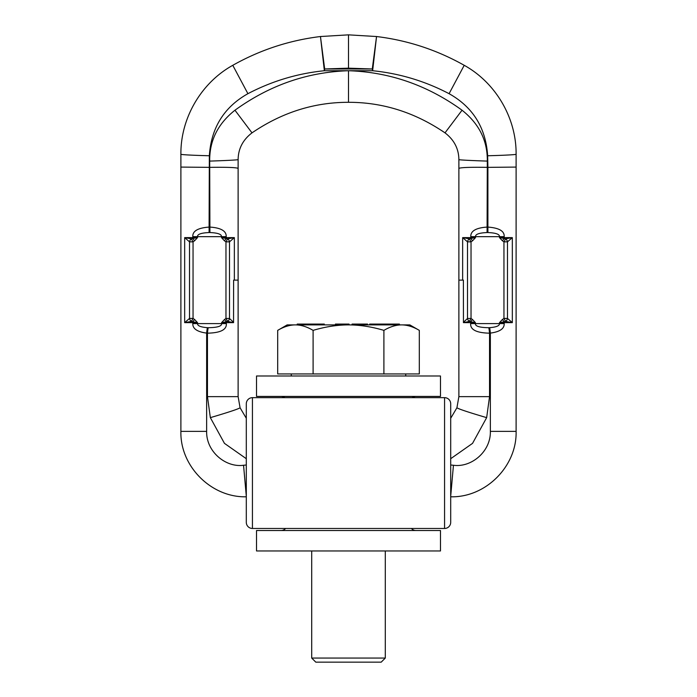 <?xml version="1.0" encoding="UTF-8"?>
<svg xmlns="http://www.w3.org/2000/svg" width="697" height="697" viewBox="0 0 697 697"><rect width="100%" height="100%" fill="white"/><g stroke="black" fill="none" stroke-linecap="round" stroke-linejoin="round"><path stroke-width="1.05" d="M246.302 522.341A6.134 6.134 -0 0 0 252.436 528.474A6.134 6.134 0 0 1 246.302 522.341L246.302 403.79A6.134 6.134 0 0 1 252.436 397.656A6.134 6.134 0 0 0 246.302 403.79A6.134 6.134 90 0 1 252.436 397.656L444.564 397.656L444.564 528.474A6.134 6.134 0 0 0 450.698 522.341L450.698 403.79A6.134 6.134 180 0 0 444.564 397.656A6.134 6.134 0 0 1 450.698 403.79A6.134 6.134 0 0 0 444.564 397.656A6.134 6.134 180 0 1 450.698 403.79M252.436 397.656L252.436 528.474L444.564 528.474M372.329 68.977L372.634 70.728C399.486 73.429 424.97 81.079 449.086 93.686L464.219 65.309C436.897 49.931 407.675 40.33 376.546 36.532L372.276 68.986L348.5 68.167L324.671 68.977L320.454 36.532C289.325 40.33 260.103 49.931 232.781 65.309C260.103 49.931 289.325 40.33 320.454 36.532L348.5 34.85L348.5 68.167L348.5 34.85L376.546 36.532C407.675 40.33 436.897 49.931 464.219 65.309C495.837 82.804 516.442 118.124 516.111 154.264L516.111 431.382C517.008 466.337 485.652 497.693 450.698 496.795M449.086 93.686C472.941 107.077 485.792 127.769 487.656 155.753A28.446 0.81 178.6 0 0 516.111 154.264L516.111 431.382L490.357 431.382C490.871 451.621 471.277 467.792 453.451 465.256L450.698 465.004M348.5 34.85L376.546 36.532L372.634 70.728L348.5 70.728L348.5 102.302C314.112 102.267 281.945 112.452 252 132.866C281.945 112.452 314.112 102.267 348.5 102.302C382.888 102.267 415.055 112.452 445 132.866L462.041 110.222C427.505 85.243 389.658 72.079 348.5 70.728L324.366 70.728C297.514 73.429 272.03 81.079 247.914 93.686C224.059 107.077 211.208 127.769 209.344 155.753L209.1 227.083L209.919 227.083C221.045 227.849 226.473 231.047 226.211 236.658L226.211 237.616L221.489 237.616L226.359 238.505L224.382 240.726L221.489 237.616L221.489 236.658L226.211 236.658M348.5 99.453L348.5 80.268M246.302 418.287L240.082 407.78L238.121 396.637L238.121 159.613C238.252 148.749 242.878 139.836 252 132.866L234.959 110.222C269.495 85.243 307.342 72.079 348.5 70.728M450.698 418.287L456.918 407.78L458.879 396.637L458.879 168.404C460.534 167.472 469.935 167.123 487.081 167.358L487.9 167.358L487.9 227.083L487.081 227.083C475.955 227.849 470.527 231.047 470.789 236.658L470.789 237.616L475.511 237.616L470.641 238.505L472.618 240.726L475.511 237.616L475.511 236.658L470.789 236.658M463.453 322.641L470.649 322.641A1.638 0.95 -90 0 0 470.492 321.744L472.479 319.496L475.415 322.641L470.649 322.641L470.649 323.6C470.196 329.707 476.495 332.896 489.538 333.175A8.172 0.706 84.4 0 0 488.832 327.703C479.562 327.581 475.093 326.213 475.415 323.6L475.415 322.641L469.308 321.448L463.453 322.641L463.392 280.124L458.879 280.124L458.879 159.613A28.42 0.584 1.8 0 0 487.308 161.094C487.595 140.759 479.179 123.805 462.041 110.222M324.671 68.977L324.366 70.728L320.463 36.532L321.134 36.444M233.547 322.641L226.351 322.641L226.351 323.6C226.804 329.707 220.505 332.896 207.462 333.175A8.172 0.706 95.6 0 1 208.168 327.703C217.438 327.581 221.907 326.213 221.585 323.6L221.585 322.641L226.351 322.641A1.638 0.95 -90 0 1 226.508 321.744L224.521 319.496L221.585 322.641L227.692 321.448L233.547 322.641L233.608 280.124L238.121 280.124L238.121 168.404C236.466 167.472 227.065 167.123 209.919 167.358L180.889 167.088L180.889 431.382C179.992 466.337 211.348 497.693 246.302 496.795M238.121 168.404L238.121 159.613A28.42 0.584 178.2 0 1 209.692 161.094C209.405 140.759 217.821 123.805 234.959 110.222M246.302 458.704L224.451 443.362L210.346 417.642L207.462 396.637L207.462 333.175L206.643 333.096C197.19 331.85 192.572 328.679 192.808 323.6L192.808 322.641L197.53 322.641L192.66 321.753L194.637 319.531L197.53 322.641L197.53 323.6L192.808 323.6M247.914 93.686L232.781 65.309C201.163 82.804 180.558 118.124 180.889 154.264L180.889 431.382L206.643 431.382C206.129 451.621 225.723 467.792 243.549 465.256L246.302 465.004M209.344 155.753A28.446 0.81 1.4 0 1 180.889 154.264L180.889 167.088M192.808 236.658L197.53 236.658L197.53 237.616L194.637 240.726L192.66 238.505L191.353 238.818A4.086 3.354 124.2 0 0 189.514 241.842L184.67 237.616L197.53 237.616L192.66 238.505A1.638 0.941 90 0 0 192.808 237.616L192.808 236.658C192.442 231.099 197.87 227.91 209.1 227.083L209.1 232.554L209.919 232.554C217.821 232.885 221.672 234.253 221.489 236.658L197.53 236.658C197.268 234.279 201.128 232.903 209.1 232.554M194.637 240.726L193.052 241.842L191.353 238.818L184.67 237.616L184.67 322.641L189.514 318.416L189.514 241.842L193.052 241.842L193.052 318.416L189.514 318.416A4.086 3.354 -124.2 0 0 191.353 321.43L192.66 321.753A1.638 0.941 -90 0 1 192.808 322.641L184.67 322.641L191.353 321.43L193.052 318.416L194.637 319.531M234.358 280.124L234.349 237.616L227.666 238.818L225.967 241.842L224.382 240.726M224.521 319.496L225.967 318.468L225.967 241.842L229.505 241.842L234.349 237.616L226.211 237.616A1.638 0.941 90 0 0 226.359 238.505L227.666 238.818A4.086 3.354 55.8 0 1 229.505 241.842L229.505 318.468L233.608 322.38M229.505 318.468L225.967 318.468L227.692 321.448A4.086 3.346 -55.2 0 0 229.505 318.468M208.168 327.703L207.357 327.668C200.64 327.137 197.364 325.778 197.53 323.6L226.351 323.6C226.804 329.707 220.505 332.896 207.462 333.175M210.346 417.642C228.398 412.319 238.313 409.026 240.082 407.78C238.313 409.026 228.398 412.319 210.346 417.642L207.462 396.637L238.121 396.637M246.302 496.203L243.549 465.256M207.357 327.668A8.172 0.706 95.6 0 0 206.643 333.096L206.643 431.382M516.111 167.088L487.9 167.358L487.656 155.753M488.832 327.703L489.642 327.668A8.172 0.706 84.4 0 1 490.357 333.096C499.81 331.85 504.428 328.679 504.192 323.6L504.192 322.641L499.47 322.641L504.34 321.753L502.363 319.531L499.47 322.641L499.47 323.6L504.192 323.6M504.192 236.658L499.47 236.658L499.47 237.616L502.363 240.726L504.34 238.505L499.47 237.616L504.192 237.616L504.192 236.658C504.558 231.099 499.13 227.91 487.9 227.083L487.9 232.554L487.081 232.554C479.179 232.885 475.328 234.253 475.511 236.658L499.47 236.658C499.732 234.279 495.872 232.903 487.9 232.554M502.363 240.726L503.948 241.842L505.647 238.818A4.086 3.354 55.8 0 1 507.486 241.842L512.33 237.616L504.192 237.616A1.638 0.941 90 0 0 504.34 238.505L505.647 238.818L512.33 237.616L512.33 322.641L507.486 318.416A4.086 3.354 -55.8 0 1 505.647 321.43L504.34 321.753A1.638 0.941 -90 0 0 504.192 322.641L512.33 322.641L505.647 321.43L503.948 318.416L502.363 319.531M462.642 280.124L462.651 237.616L469.334 238.818L471.033 241.842L472.618 240.726M472.479 319.496L471.033 318.468L471.033 241.842L467.495 241.842L462.651 237.616L470.789 237.616A1.638 0.941 90 0 1 470.641 238.505L469.334 238.818A4.086 3.354 124.2 0 0 467.495 241.842L467.495 318.468L463.392 322.38M489.642 327.668C496.36 327.137 499.636 325.778 499.47 323.6L470.649 323.6C470.196 329.707 476.495 332.896 489.538 333.175L490.357 333.096L490.357 431.382M450.698 458.704L472.549 443.362L486.654 417.642L489.538 396.637L489.538 333.175M450.698 496.203L453.451 465.256M486.654 417.642C468.602 412.319 458.687 409.026 456.918 407.78C458.687 409.026 468.602 412.319 486.654 417.642L489.538 396.637L458.879 396.637M469.308 321.448L471.033 318.468L467.495 318.468A4.086 3.346 -124.8 0 0 469.308 321.448M458.879 168.404L458.879 159.613C458.748 148.749 454.122 139.836 445 132.866L441.985 130.792M503.948 318.416L507.486 318.416L507.486 241.842L503.948 241.842L503.948 318.416M281.048 530.513A6.134 6.134 0 0 0 285.622 528.474M415.952 530.513A6.134 6.134 0 0 1 411.378 528.474M256.522 530.513L440.478 530.513L440.478 550.961L256.522 550.961L256.522 530.513M256.522 375.988L440.478 375.988L440.478 396.427L256.522 396.427L256.522 375.988M412.275 397.656A6.134 6.134 90 0 1 415.952 396.427M284.724 397.656A6.134 6.134 -90 0 0 281.048 396.427M277.694 330.369C283.836 326.736 289.743 324.915 295.397 324.889L287.181 324.889L277.694 330.369L277.694 373.949L419.306 373.949L419.306 330.369C413.164 326.736 407.266 324.915 401.603 324.889L409.819 324.889L419.306 330.369M295.397 324.889C301.052 324.915 306.95 326.736 313.101 330.369C325.246 326.762 337.043 324.933 348.5 324.889L401.603 324.889C395.948 324.915 390.05 326.736 383.899 330.369C371.762 326.762 359.957 324.933 348.5 324.889L294.787 324.898M313.101 373.949L313.101 330.369M383.899 373.949L383.899 330.369M313.65 324.889L313.65 324.07L324.297 324.07L324.297 324.889M313.467 324.889L313.65 324.07M297.244 324.889L297.244 324.07L313.467 324.07M314.617 324.889L314.617 324.07M314.408 324.889L314.408 324.07M335.449 324.889L335.449 324.07L349.023 324.07L349.023 324.889M352.107 324.889L352.107 324.07L367.537 324.07L367.537 324.889M369.671 324.889L369.671 324.07L399.407 324.07L399.407 324.889M317.353 324.889L317.353 324.07M317.17 324.889L317.17 324.07M316.778 324.889L316.778 324.07M315.968 324.889L315.968 324.07M314.939 324.889L314.939 324.07M324.166 324.889L324.166 324.07M323.626 324.889L323.626 324.07M319.784 324.889L319.784 324.07M339.23 324.889L339.23 324.07M337.836 324.889L337.836 324.07M367.424 324.889L367.424 324.07M367.092 324.889L367.092 324.07M366.195 324.889L366.195 324.07M365.516 324.889L365.516 324.07M365.402 324.889L365.402 324.07M365.071 324.889L365.071 324.07M364.061 324.889L364.061 324.07M363.059 324.889L363.059 324.07M361.604 324.889L361.604 324.07M360.375 324.889L360.375 324.07M399.172 324.889L399.172 324.07M398.248 324.889L398.248 324.07M396.933 324.889L396.933 324.07M395.243 324.889L395.243 324.07M392.847 324.889L392.847 324.07M390.425 324.889L390.425 324.07M389.579 324.889L389.579 324.07M390.285 324.889L390.285 324.07M387.001 324.889L387.001 324.07M386.295 324.889L386.295 324.07M382.139 324.889L382.139 324.07M383.158 324.889L383.158 324.07M378.401 324.889L378.401 324.07M377.382 324.889L377.382 324.07M375.91 324.889L375.91 324.07M359.556 324.889L359.556 324.07M358.162 324.889L358.162 324.07M354.451 324.889L354.451 324.07M353.51 324.889L353.51 324.07M347.655 324.889L347.655 324.07M347.176 324.889L347.176 324.07M345.773 324.889L345.773 324.07M344.022 324.889L344.022 324.07M341.086 324.889L341.086 324.07M339.683 324.889L339.683 324.07M291.268 373.949L291.268 375.988M405.732 373.949L405.732 375.988M385.293 550.961L385.293 658.064L381.207 662.15L315.793 662.15L311.707 658.064L385.293 658.064M311.707 550.961L311.707 658.064M324.724 68.986L372.276 68.986M487.081 232.554L487.308 161.094M209.919 232.554L209.692 161.094M376.546 36.532L375.866 36.444"/></g></svg>
